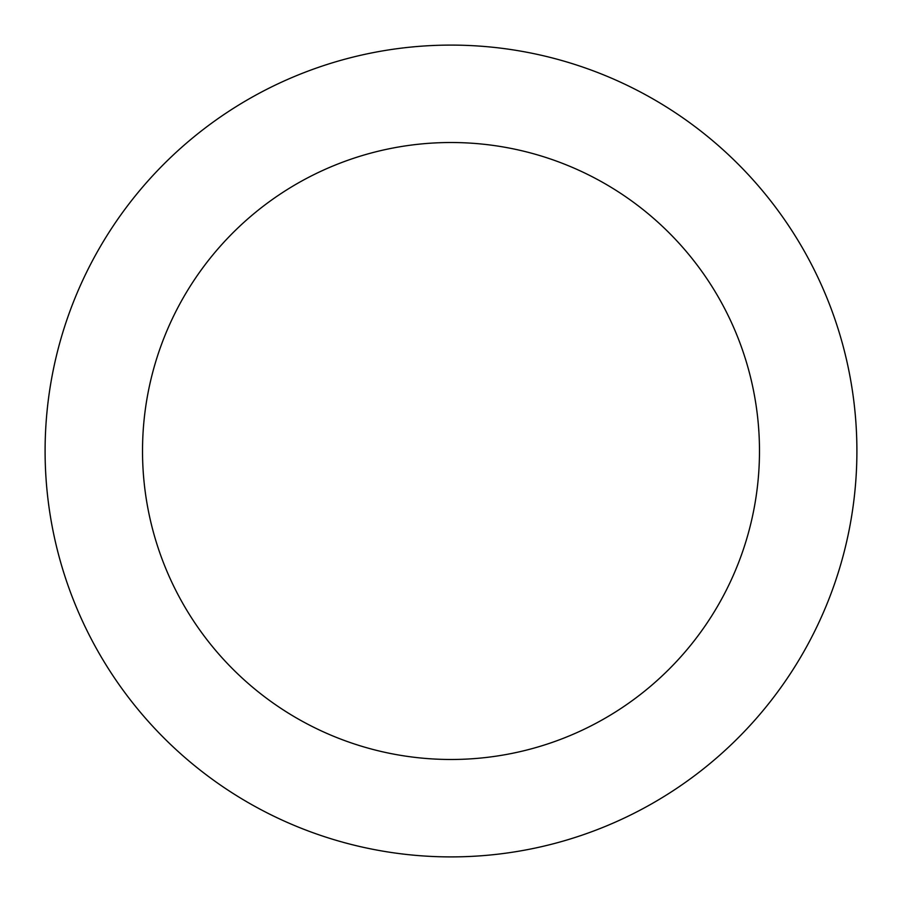 <?xml version="1.0" encoding="UTF-8"?>
<svg xmlns="http://www.w3.org/2000/svg" width="902" height="902" viewBox="0 0 902 902"><rect width="100%" height="100%" fill="white"/><g stroke="black" fill="none" stroke-linecap="round" stroke-linejoin="round"><path stroke-width="1.35" d="M451 759.484A308.484 308.484 0 0 0 759.484 451A308.484 308.484 0 0 0 451 142.516A308.484 308.484 0 0 0 142.516 451A308.484 308.484 0 0 0 451 759.484M451 856.9A405.9 405.9 0 0 0 856.9 451A405.9 405.9 0 0 0 451 45.1A405.9 405.9 0 0 0 45.1 451A405.9 405.9 0 0 0 451 856.9"/></g></svg>
